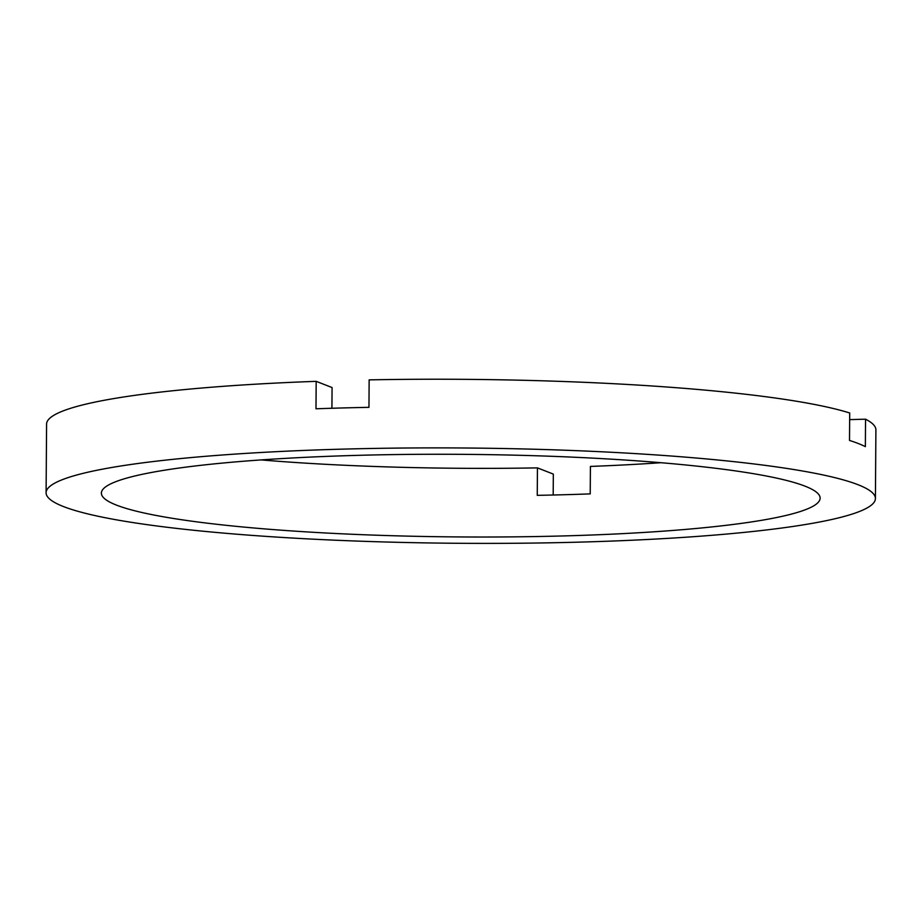 <?xml version="1.0" encoding="UTF-8"?>
<svg xmlns="http://www.w3.org/2000/svg" width="922" height="922" viewBox="0 0 922 922"><rect width="100%" height="100%" fill="white"/><g stroke="black" fill="none" stroke-linecap="round" stroke-linejoin="round"><path stroke-width="1.38" d="M553.188 495.01L553.327 474.092L537.445 467.88L537.249 495.345A359.384 41.306 0.4 0 0 564.045 494.734A359.384 41.306 0.4 0 0 590.218 493.881L590.414 466.428A359.384 41.306 0.4 0 0 660.89 462.706M357.771 455.353A359.384 41.306 0.4 0 1 820.131 498.145A359.384 41.306 0.4 0 1 563.757 535.924A359.384 41.306 0.4 0 1 101.385 493.132A359.384 41.306 0.4 0 1 357.771 455.353M579.604 542.124A414.67 47.656 0.4 0 1 46.1 492.74A414.67 47.656 0.4 0 1 341.924 449.152A414.67 47.656 0.4 0 1 875.416 498.537A414.67 47.656 0.4 0 1 579.604 542.124M46.1 492.74L46.584 424.097A414.67 47.656 0.4 0 1 316.177 381.339L315.992 408.792A414.67 47.656 0.4 0 1 342.212 407.962A414.67 47.656 0.4 0 1 368.961 407.34L369.146 379.876A414.67 47.656 0.4 0 1 849.704 412.987L849.508 440.451A414.67 47.656 0.4 0 1 865.355 446.651L865.551 419.187L849.658 419.625M331.92 408.262L332.07 387.551L316.177 381.339M537.445 467.88A359.384 41.306 0.4 0 1 261.11 459.917M865.551 419.187A414.67 47.656 0.4 0 1 875.9 429.883L875.416 498.537"/></g></svg>

